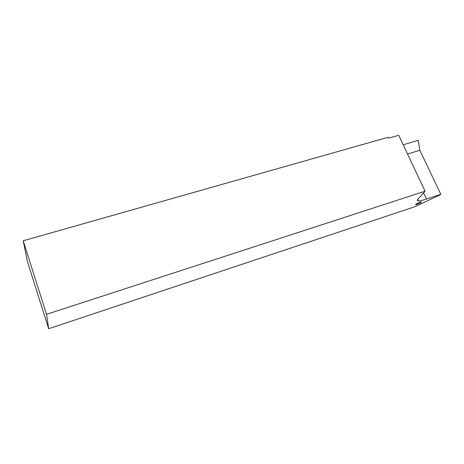 <?xml version="1.0" encoding="UTF-8"?>
<svg xmlns="http://www.w3.org/2000/svg" width="464" height="464" viewBox="0 0 464 464"><rect width="100%" height="100%" fill="white"/><g stroke="black" fill="none" stroke-linecap="round" stroke-linejoin="round"><path stroke-width="0.7" d="M420.001 202.153C416.858 203.383 415.402 204.23 415.64 204.694L416.956 204.398C420.082 203.174 421.538 202.327 421.312 201.857L420.001 202.153M426.225 199.143L440.8 194.265L439.71 195.013L414.787 206.758L48.679 328.721L27.521 261.905L23.2 240.787L388.188 137.269L388.6 138.15L398.704 135.279L425.076 191.191L417.971 199.062C416.974 200.199 417.153 200.796 418.516 200.86C420.071 200.895 422.64 200.32 426.225 199.143M425.076 191.191L46.545 314.319L48.679 328.721M46.545 314.319L23.2 240.787M403.193 144.791L418.255 140.314L419.833 150.272L407.537 154.007L419.821 150.278L440.8 194.265M423.58 192.85L426.497 199.056M417.78 199.282L418.516 200.86"/></g></svg>
